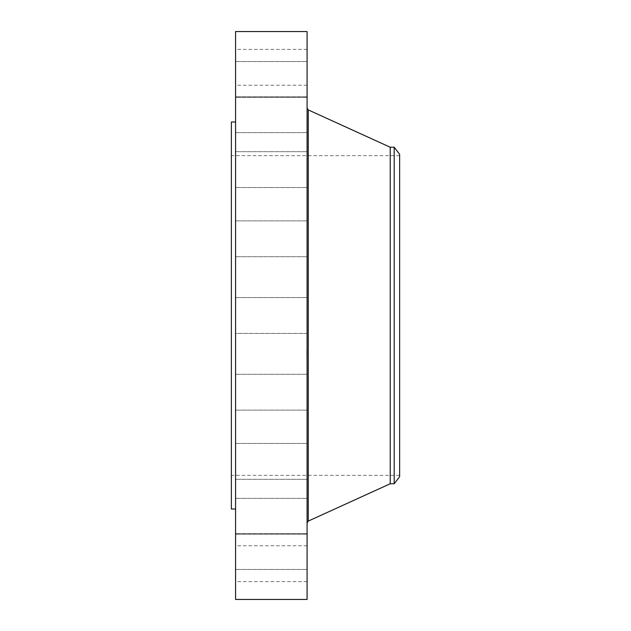 <?xml version="1.0" encoding="UTF-8"?>
<svg xmlns="http://www.w3.org/2000/svg" width="631" height="631" viewBox="0 0 631 631"><rect width="100%" height="100%" fill="white"/><g stroke="black" fill="none" stroke-linecap="round" stroke-linejoin="round"><path stroke-width="0.47" stroke-dasharray="3.15 2.37" d="M307.084 324.089L307.084 297.58L307.084 333.42L235.576 333.42L235.576 297.58L235.576 324.089M235.576 31.55L235.576 599.45M235.576 485.318L235.576 121.996L235.576 485.318M235.576 251.832L235.576 220.882L235.576 251.832M235.576 185.814L235.576 151.692L235.576 185.814M235.576 132.478L235.576 96.788L235.576 132.478M235.576 97.064L235.576 61.53L235.576 97.064M235.576 83.032L235.576 49.384L235.576 83.032M235.576 91.755L235.576 61.53L235.576 91.755M235.576 122.382L235.576 96.788L235.576 122.382M235.576 171.908L235.576 151.692L235.576 171.908M235.576 235.489L235.576 256.722L235.576 235.489M235.576 379.168L235.576 410.118L235.576 379.168M235.576 445.186L235.576 479.308L235.576 445.186M235.576 498.522L235.576 534.212L235.576 498.522M235.576 533.936L235.576 569.47L235.576 533.936M235.576 547.968L235.576 581.616L235.576 547.968M235.576 539.245L235.576 569.47L235.576 539.245M235.576 508.618L235.576 534.212L235.576 508.618M235.576 459.092L235.576 479.308L235.576 459.092M235.576 395.511L235.576 374.278L235.576 395.511M307.084 31.55L307.084 599.45M307.084 133.464L307.084 522.925L307.084 133.464M307.084 225.772L307.084 256.722L307.084 225.772M307.084 153.42L307.084 187.533L307.084 153.42M307.084 96.937L307.084 132.628L307.084 96.937M307.084 61.846L307.084 97.371L307.084 61.846M307.084 51.576L307.084 85.224L307.084 51.576M307.084 67.154L307.084 97.371L307.084 67.154M307.084 107.033L307.084 132.628L307.084 107.033M307.084 167.325L307.084 187.533L307.084 167.325M307.084 242.115L307.084 220.882L307.084 242.115M307.084 405.228L307.084 374.278L307.084 405.228M307.084 477.58L307.084 443.467L307.084 477.58M307.084 534.063L307.084 498.372L307.084 534.063M307.084 569.154L307.084 533.629L307.084 569.154M307.084 579.424L307.084 545.776L307.084 579.424M307.084 563.846L307.084 533.629L307.084 563.846M307.084 523.967L307.084 498.372L307.084 523.967M307.084 463.675L307.084 443.467L307.084 463.675M307.084 388.885L307.084 410.118L307.084 388.885M307.084 358.44L307.084 350.158L307.084 358.44M231.364 121.996L231.364 509.004M306.832 350.213L306.832 358.44L306.832 350.213M231.364 455.787L231.364 155.644L231.364 455.787M390.218 147.236L390.218 483.764M306.832 351.088L307.084 357.603L307.084 351.065M306.832 353.494L307.084 353.999L307.084 353.478M306.832 357.753L306.832 358.258L307.084 357.753M306.832 356.263L307.084 354.299L307.084 356.278M306.832 357.091L306.832 357.588L306.832 357.091M306.832 350.899L306.832 350.394L307.084 350.899M399.636 455.787L399.636 155.644L399.636 455.787M394.194 147.236L394.194 483.764M307.084 357.091L307.084 357.588L307.084 357.091M399.636 154.319L399.636 476.681M307.084 353.794L307.084 353.068L306.832 353.794M308.267 109.912L308.267 521.088M307.084 297.58L235.576 297.58L307.084 297.58M307.084 256.722L235.576 256.722L307.084 256.722M307.084 220.882L235.576 220.882L307.084 220.882M307.084 187.533L235.576 187.533L307.084 187.533M307.084 151.692L235.576 151.692L307.084 151.692M307.084 132.628L235.576 132.628L307.084 132.628M307.084 96.788L235.576 96.788L307.084 96.788M307.084 61.53L235.576 61.53L307.084 61.53M307.084 97.371L235.576 97.371L307.084 97.371M307.084 49.384L235.576 49.384M307.084 85.224L235.576 85.224M307.084 333.42L235.576 333.42M307.084 374.278L235.576 374.278L307.084 374.278M307.084 410.118L235.576 410.118L307.084 410.118M307.084 443.467L235.576 443.467L307.084 443.467M307.084 479.308L235.576 479.308L307.084 479.308M307.084 498.372L235.576 498.372L307.084 498.372M307.084 534.212L235.576 534.212L307.084 534.212M307.084 569.47L235.576 569.47L307.084 569.47M307.084 533.629L235.576 533.629L307.084 533.629M307.084 581.616L235.576 581.616M307.084 545.776L235.576 545.776M399.636 155.644L231.364 155.644M399.636 475.356L231.364 475.356"/><path stroke-width="0.95" d="M235.576 599.45L235.576 31.55L307.084 31.55L307.084 599.45L235.576 599.45M235.576 509.004L231.364 509.004L231.364 121.996L235.576 121.996M394.194 483.764L394.194 147.236L399.636 154.319L399.636 476.681L394.194 483.764L390.218 483.764L390.218 147.236L308.267 109.912L307.084 108.075M390.218 483.764L308.267 521.088L308.267 109.912M308.267 521.088L307.084 522.925M394.194 147.236L390.218 147.236"/></g></svg>
